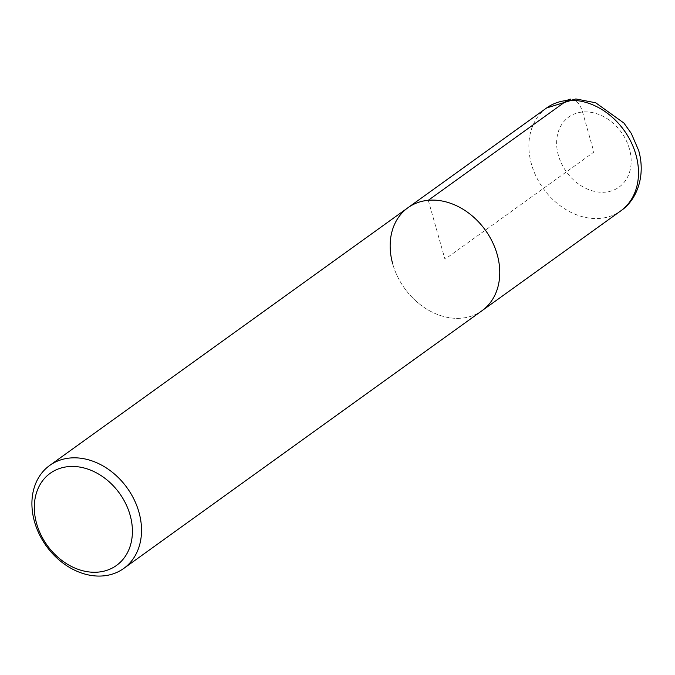 <?xml version="1.0" encoding="UTF-8"?>
<svg xmlns="http://www.w3.org/2000/svg" width="675" height="675" viewBox="0 0 675 675"><rect width="100%" height="100%" fill="white"/><g stroke="black" fill="none" stroke-linecap="round" stroke-linejoin="round"><path stroke-width="0.51" stroke-dasharray="3.38 2.53" d="M482.001 310.711A63.425 49.773 54.3 0 1 392.749 264.018A63.425 49.773 -125.7 0 0 482.001 310.711M407.919 207.748A63.425 49.773 -125.7 0 0 392.749 264.018M428.288 200.306L444.96 259.225L593.899 152.086L582.559 112.016A20.292 11.416 84.8 0 0 570.527 99.149M546.649 107.941A63.425 49.773 -125.7 0 0 531.478 164.219A63.425 49.773 -125.7 0 0 620.722 210.912M629.404 148.821A43.124 33.843 -125.7 0 0 582.559 112.016A43.124 33.843 -125.7 0 0 558.394 155.343A43.124 33.843 -125.7 0 0 605.239 192.156A43.124 33.843 -125.7 0 0 629.404 148.821"/><path stroke-width="1.01" d="M497.171 254.441A63.425 49.773 54.3 0 1 482.001 310.711A63.425 49.773 -125.7 0 0 497.171 254.441A63.425 49.773 -125.7 0 0 407.919 207.748A63.425 49.773 54.3 0 1 497.171 254.441M392.749 264.018A63.425 49.773 54.3 0 1 407.919 207.748L546.649 107.941L575.842 98.938L595.704 102.794L623.919 123.061L631.294 133.405L638.719 150.643C645.924 176.065 636.77 200.171 620.722 210.912A63.425 49.773 -125.7 0 0 635.901 154.634A63.425 49.773 -125.7 0 0 546.649 107.941M138.932 512.156A63.425 49.773 54.3 0 1 123.753 568.434A63.425 49.773 54.3 0 1 34.509 521.741A63.425 49.773 54.3 0 1 49.68 465.463A63.425 49.773 54.3 0 1 138.932 512.156M36.636 523.648A56.759 44.55 54.3 0 1 68.445 466.619A56.759 44.55 54.3 0 1 130.098 515.076A56.759 44.55 54.3 0 1 98.297 572.096A56.759 44.55 54.3 0 1 36.636 523.648M570.527 99.149A20.292 11.416 84.8 0 0 567.008 100.499L428.288 200.306M123.753 568.434L620.722 210.912M49.68 465.463L407.919 207.748"/></g></svg>
